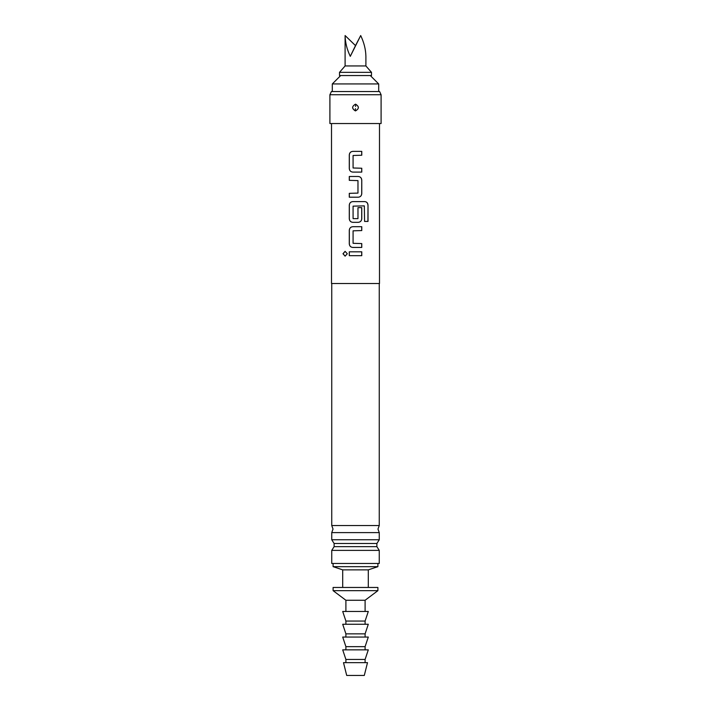 <?xml version="1.0" encoding="UTF-8"?>
<svg xmlns="http://www.w3.org/2000/svg" width="711" height="711" viewBox="0 0 711 711"><rect width="100%" height="100%" fill="white"/><g stroke="black" fill="none" stroke-linecap="round" stroke-linejoin="round"><path stroke-width="1.07" d="M345.128 251.356L343.075 253.747L345.128 256.147M347.297 253.747L345.093 251.356L342.986 253.747L345.093 256.147L347.297 253.747M331.504 123.536L331.504 283.511L379.496 283.511L379.496 123.536M349.288 255.676L361.766 255.676L361.766 251.818L349.288 251.818L349.288 255.676M352.825 247.437L361.766 247.437L361.766 243.571L353.083 243.313L353.083 230.826L361.766 230.568L361.766 226.702L352.825 226.702C350.656 226.916 349.474 228.124 349.288 230.311L349.288 243.829C349.483 246.033 350.665 247.232 352.825 247.437C350.692 247.232 349.519 246.033 349.332 243.829L349.288 243.829M352.825 222.33L358.228 222.33C360.397 222.108 361.57 220.908 361.766 218.721L361.766 207.648L357.971 207.648L357.971 218.624L353.083 218.624L353.083 206.137L364.325 205.879L364.565 221.423L368.014 221.423L368.014 205.195C367.854 202.999 366.787 201.8 364.805 201.595L352.825 201.595C350.656 201.808 349.474 203.008 349.288 205.195L349.288 218.721C349.483 220.917 350.665 222.116 352.825 222.33C350.692 222.116 349.519 220.917 349.332 218.721L349.288 218.721M349.288 197.214L358.228 197.214C360.397 197 361.57 195.801 361.766 193.605L361.766 180.087C361.57 177.892 360.388 176.684 358.228 176.479L349.288 176.479L349.288 180.345L357.971 180.603L357.971 193.09L349.288 193.348L349.288 197.214M352.825 172.098L361.766 172.098L361.766 168.24L353.083 167.983L353.083 155.487L361.766 155.229L361.766 151.372L352.825 151.372C350.656 151.585 349.474 152.785 349.288 154.971L349.288 168.498C349.483 170.693 350.665 171.893 352.825 172.098C350.692 171.893 349.519 170.693 349.332 168.498L349.288 168.498M355.5 123.536L381.096 123.536L381.096 94.741L329.904 94.741L329.904 123.536L355.5 123.536M355.5 104.17C359.304 106.419 359.304 108.667 355.5 110.907C351.696 108.659 351.696 106.419 355.5 104.17L355.5 104.277C351.838 106.241 351.732 108.41 355.18 110.783L355.5 110.8C359.162 108.836 359.268 106.668 355.82 104.295L355.5 104.277M355.544 106.454L355.82 104.295M329.904 94.741L331.397 91.541L379.603 91.541L381.096 94.741M379.256 525.536L331.744 525.536L333.024 529.073L331.744 532.61L379.256 532.61L377.976 529.073L379.256 525.536L379.256 283.511M331.744 539.756L334.117 543.488L376.883 543.488L379.256 539.756L331.744 539.756L331.744 532.61M376.883 543.488L376.883 546.652L334.117 546.652L334.117 543.488M340.702 75.544L332.304 83.942L378.696 83.942L378.696 91.541M379.256 550.385L379.256 563.467L331.744 563.467L331.744 550.385L379.256 550.385L376.883 546.652M342.702 587.464L342.702 569.867L333.103 566.667L377.897 566.667L377.897 563.467M342.702 569.867L368.298 569.867L377.897 566.667M339.502 75.544L371.498 75.544L371.498 72.344L339.502 72.344L339.502 75.544M339.502 72.344L345.102 65.945L365.898 65.945L371.498 72.344M365.898 65.945L365.898 56.347C365.756 49.486 364.023 42.553 360.699 35.55L350.301 56.347C346.977 49.486 345.244 42.553 345.102 35.55L345.102 65.945M345.102 35.55L355.5 45.611L350.301 56.347M355.5 45.611L360.699 35.55M333.103 587.464L377.897 587.464L377.897 590.663L333.103 590.663L333.103 587.464M345.901 611.46L345.901 600.262L365.099 600.262L377.897 590.663M345.901 624.258L345.901 621.058L342.702 611.46L368.298 611.46L365.099 621.058L365.099 624.258M345.901 637.056L345.901 633.857L342.702 624.258L368.298 624.258L365.099 633.857L365.099 637.056M345.901 649.854L345.901 646.655L342.702 637.056L368.298 637.056L365.099 646.655L365.099 649.854M345.901 662.652L345.901 659.452L342.702 649.854L368.298 649.854L365.099 659.452L365.099 662.652M343.502 662.652L367.498 662.652L364.299 675.45L346.701 675.45L343.502 662.652M345.901 659.452L365.099 659.452M345.901 646.655L365.099 646.655M345.901 633.857L365.099 633.857M345.901 621.058L365.099 621.058M349.332 251.818L349.332 255.676M361.721 255.676L361.721 251.818M352.843 226.702C350.683 226.916 349.519 228.115 349.332 230.311L349.332 243.829M361.721 247.437L361.721 243.571M361.721 230.568L361.721 226.702M367.925 221.423L368.014 205.195M367.925 205.195C367.774 202.999 366.716 201.8 364.743 201.595M352.843 201.595C350.683 201.808 349.519 203.008 349.332 205.195L349.332 218.721M358.202 222.33C360.361 222.116 361.535 220.908 361.721 218.721L361.721 207.648M358.202 197.214C360.361 197 361.535 195.801 361.721 193.605L361.766 180.087M361.721 180.087C361.526 177.883 360.353 176.684 358.202 176.479M349.332 176.479L349.332 180.345M349.332 193.348L349.332 197.214M352.843 151.372C350.683 151.585 349.519 152.785 349.332 154.971L349.332 168.498M361.721 172.098L361.721 168.24M361.721 155.229L361.721 151.372M355.456 108.623L355.18 110.783M331.744 525.536L331.744 283.511M379.256 539.756L379.256 532.61M370.298 75.544L378.696 83.942M331.744 550.385L334.117 546.652M333.103 566.667L333.103 563.467M332.304 91.541L332.304 83.942M345.901 600.262L333.103 590.663M365.099 611.46L365.099 600.262M368.298 587.464L368.298 569.867"/></g></svg>
